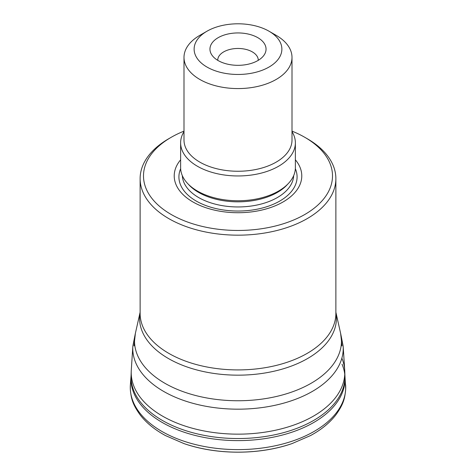 <?xml version="1.0" encoding="UTF-8"?>
<svg xmlns="http://www.w3.org/2000/svg" width="476" height="476" viewBox="0 0 476 476"><rect width="100%" height="100%" fill="white"/><g stroke="black" fill="none" stroke-linecap="round" stroke-linejoin="round"><path stroke-width="0.71" d="M342.024 358.541A106.791 61.654 180 0 1 344.719 370.191A106.791 61.654 180 0 1 344.773 371.262A106.791 61.654 180 0 1 238 434.154A106.791 61.654 180 0 1 131.227 371.262A106.791 61.654 180 0 1 131.281 370.191L132.84 346.147L134.904 335.669M206.977 67.045A43.875 25.335 0 0 0 269.023 67.045A43.875 25.335 0 0 0 269.029 31.22A43.875 25.335 0 0 0 206.971 31.22A43.875 25.335 0 0 0 206.977 67.045M257.831 37.681A28.048 16.19 180 0 1 263.603 55.746A28.048 16.19 180 0 1 238 65.325A28.048 16.19 180 0 1 212.397 55.746A28.048 16.19 180 0 1 222.096 35.795A28.048 16.19 180 0 1 257.831 37.681M304.824 137.32L307.21 138.7A97.877 56.513 180 0 1 335.877 178.655A97.877 56.513 180 0 1 275.455 230.866A97.877 56.513 180 0 1 168.79 218.615A97.877 56.513 180 0 1 140.123 178.655A97.877 56.513 180 0 1 168.79 138.7L171.176 137.32A94.504 54.562 0 0 0 171.176 214.48A94.504 54.562 0 0 0 304.824 214.48A94.504 54.562 0 0 0 304.824 137.32A94.504 54.562 0 0 0 292.002 131.126M183.998 131.126A94.504 54.562 0 0 0 171.176 137.32M295.376 159.817A63.784 36.825 180 0 1 238 212.724A63.784 36.825 180 0 1 180.624 159.817M292.002 131.638A57.376 33.13 180 0 1 295.376 142.83L295.376 167.635A57.376 33.13 180 0 1 238 200.759A57.376 33.13 180 0 1 180.624 167.635L180.624 142.83A57.376 33.13 180 0 1 183.998 131.638M295.376 142.83A57.376 33.13 180 0 1 238 175.959A57.376 33.13 180 0 1 180.624 142.83M269.029 31.22L276.187 35.355A54.002 31.178 180 0 1 292.002 57.4L292.002 140.075A54.002 31.178 180 0 1 238 171.253A54.002 31.178 180 0 1 183.998 140.075L183.998 57.4A54.002 31.178 180 0 1 199.813 35.355L206.971 31.22M292.002 57.4A54.002 31.178 180 0 1 258.664 86.204A54.002 31.178 180 0 1 199.813 79.444A54.002 31.178 180 0 1 183.998 57.4M258.248 60.333A20.254 11.692 0 0 0 258.254 60.154A20.254 11.692 0 0 0 252.322 51.89A20.254 11.692 0 0 0 230.253 49.355A20.254 11.692 0 0 0 217.746 60.154A20.254 11.692 0 0 0 217.752 60.333M344.719 370.191L343.16 346.147A105.232 60.755 180 0 1 238 409.176A105.232 60.755 180 0 1 132.84 346.147M292.085 443.567C259.164 455.05 216.842 455.05 183.915 443.567L183.915 443.567A105.803 61.083 180 0 0 292.085 443.567L310.447 435.605C321.235 429.786 329.737 422.843 335.955 414.769C344.011 403.422 344.773 398.091 345.695 389.338L344.922 375.481A106.945 61.743 180 0 1 238 438.533A106.945 61.743 180 0 1 131.078 375.481L131.227 371.262M342.024 364.182A107.058 61.809 180 0 1 344.755 374.136M344.957 376.088A107.058 61.809 180 0 1 238 440.609A107.058 61.809 180 0 1 131.043 376.088L131.078 375.481M345.612 384.673A107.719 62.189 180 0 1 238 449.612A107.719 62.189 180 0 1 130.388 384.673L131.043 376.088M140.123 312.244L135.386 333.319A103.476 59.744 0 0 0 164.833 383.251A103.476 59.744 0 0 0 283.678 394.61A103.476 59.744 0 0 0 340.614 333.319L342.024 345.939M335.877 312.369A98.425 56.822 180 0 1 238 375.165A98.425 56.822 180 0 1 140.123 312.369M140.123 178.655L140.123 313.41A97.877 56.513 0 0 0 238 369.917A97.877 56.513 0 0 0 335.877 313.41L335.877 178.655M295.346 168.706A59.089 34.117 180 0 1 238 211.041A59.089 34.117 180 0 1 180.654 168.706M293.668 175.656A55.692 32.154 180 0 1 238 206.953A55.692 32.154 180 0 1 182.332 175.656M287.671 184.218A55.692 32.154 180 0 1 238 201.83A55.692 32.154 180 0 1 188.329 184.218M343.16 346.147L341.096 335.669M344.922 375.481L344.773 371.262M183.915 443.567L165.553 435.605C154.765 429.786 146.263 422.843 140.045 414.769C131.989 403.422 131.227 398.091 130.305 389.338L130.388 384.673M335.877 312.244L340.614 333.319M133.976 345.939L135.386 333.319"/></g></svg>
